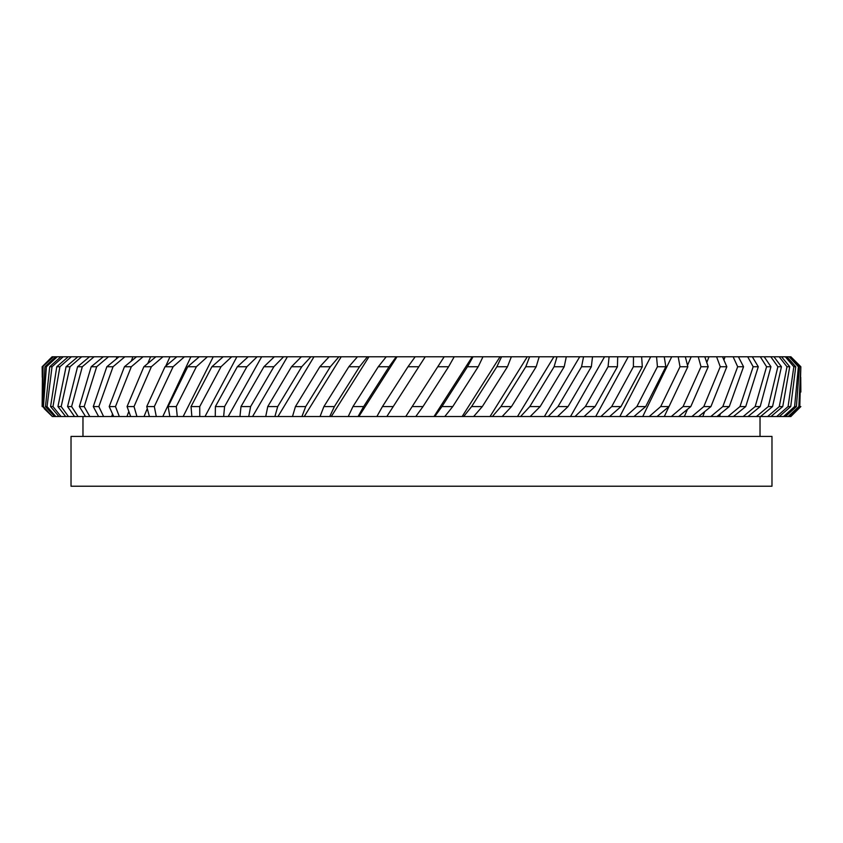 <?xml version="1.0" encoding="UTF-8"?>
<svg xmlns="http://www.w3.org/2000/svg" width="843" height="843" viewBox="0 0 843 843"><rect width="100%" height="100%" fill="white"/><g stroke="black" fill="none" stroke-linecap="round" stroke-linejoin="round"><path stroke-width="1.26" d="M187.736 366.737L168.115 406.568L176.271 406.568L196.377 366.737L187.736 366.737L199.296 356.779L213.258 356.779L183.163 416.526L85.522 416.526L79.368 406.568L84.184 406.568L96.671 366.737L91.192 366.737L79.368 406.568M199.738 406.568L221.024 366.737L211.899 366.737L191.045 406.568L199.738 406.568L199.78 416.526L183.163 416.526M237.347 366.737L215.397 406.568L224.575 406.568L246.904 366.737L237.347 366.737L248.19 356.779L261.657 356.779L228.19 416.526L199.78 416.526M250.613 406.568L273.87 366.737L263.933 366.737L241.014 406.568L250.613 406.568L248.738 416.526L228.19 416.526M211.899 366.737L223.132 356.779L236.894 356.779L205.007 416.526M143.879 366.737L127.072 406.568L134.016 406.568L151.382 366.737L143.879 366.737L155.871 356.779L169.991 356.779L165.744 366.125M147.283 408.613L144.005 416.526M165.017 366.737L146.745 406.568L154.322 406.568L173.11 366.737L165.017 366.737L176.83 356.779L190.918 356.779L162.794 416.526M319.855 366.737L295.44 406.568L305.703 406.568L330.351 366.737L319.855 366.737L329.128 356.779L341.225 356.779L304.27 416.526L248.738 416.526M334.397 406.568L359.529 366.737L348.844 366.737L323.902 406.568L334.397 406.568L329.729 416.526L304.27 416.526M378.286 366.737L352.964 406.568L363.639 406.568L389.076 366.737L378.286 366.737L386.22 356.779L397.021 356.779L358.865 416.526L329.729 416.526M390.362 411.026L386.832 416.526L358.865 416.526M348.844 366.737L357.474 356.779L368.96 356.779L331.288 416.526M263.933 366.737L274.323 356.779L287.41 356.779L252.563 416.526M291.499 366.737L267.758 406.568L277.716 406.568L301.741 366.737L291.499 366.737L301.351 356.779L313.986 356.779L277.979 416.526M124.448 366.737L109.211 406.568L115.48 406.568L131.318 366.737L124.448 366.737L136.545 356.779L150.623 356.779L147.82 363.449M128.821 411.468L126.945 416.526M112.53 413.976L111.687 416.526M760.186 406.568L770.945 366.737L766.582 366.737L755.17 406.568L760.186 406.568L748.004 416.526L719.458 416.526L720.47 413.692M719.458 416.526L710.828 416.526L722.82 406.568L729.279 406.568L743.547 366.737L737.688 366.737L722.82 406.568M734.316 416.526L734.611 415.578M710.828 416.526L684.337 416.526L687.498 409.276M684.337 416.526L671.344 416.526L683.062 406.568L690.796 406.568L708.225 366.737L700.997 366.737L683.062 406.568M702.767 416.526L704.727 411.605M671.344 416.526L517.507 416.526L553.914 356.779L566.306 356.779L564.209 366.737L554.093 366.737L529.815 406.568L540.152 406.568L564.209 366.737M517.507 416.526L492.365 416.526L500.963 406.568L511.511 406.568L536.19 366.737L525.8 366.737L500.963 406.568M544.388 416.526L579.721 356.779L592.524 356.779L591.343 366.737L581.575 366.737L558.003 406.568L568.056 406.568L591.343 366.737M492.365 416.526L462.143 416.526L500.015 356.779L511.364 356.779L507.465 366.737L496.864 366.737L471.606 406.568L482.322 406.568L507.465 366.737M462.143 416.526L434.777 416.526L441.953 406.568L452.754 406.568L478.213 366.737L467.465 366.737L441.953 406.568M490.036 416.526L527.286 356.779L539.193 356.779L536.19 366.737M619.847 416.526L650.691 356.779L664.231 356.779L665.833 366.737L657.435 366.737L636.865 406.568L645.685 406.568L665.833 366.737M664.295 416.526L668.963 406.6M642.745 416.526L671.713 356.779L685.327 356.779L687.846 366.737L680.016 366.737L660.701 406.568L669.005 406.568L687.846 366.737M570.511 416.526L604.557 356.779L617.687 356.779L617.434 366.737L608.066 366.737L585.358 406.568L595.053 406.568L617.434 366.737M595.716 416.526L628.267 356.779L641.639 356.779L642.313 366.737L633.399 366.737L611.691 406.568L620.985 406.568L642.313 366.737M434.777 416.526L433.997 416.526L472.249 356.779L482.976 356.779L478.213 366.737M433.997 416.526L386.832 416.526L418.834 366.737L407.991 366.737L382.448 406.568L393.228 406.568M405.768 416.526L412.174 406.568L422.996 406.568L415.789 416.526M422.996 406.568L448.602 366.737L437.77 366.737L412.174 406.568M421.5 486.221L771.977 486.221L771.977 436.432L71.023 436.432L71.023 486.221L421.5 486.221M42.266 377.327L42.161 366.737L52.129 356.779L53.562 356.779L42.498 366.737L42.15 406.568L43.119 366.737M52.024 366.737L49.716 366.737L45.469 406.568L47.06 406.568L52.024 366.737L63.204 356.779L71.36 356.779L59.906 366.737L56.766 366.737L50.569 406.568L52.983 406.568L59.906 366.737M70.011 366.737L66.081 366.737L57.946 406.568L61.181 406.568L70.011 366.737L81.676 356.779L94.079 356.779L82.298 366.737L77.577 366.737L67.566 406.568L71.602 406.568L82.298 366.737M42.698 406.568L43.436 406.568L46.418 366.737L44.942 366.737L42.698 406.568L52.35 416.526L44.226 408.634M113.036 366.737L106.85 366.737L93.278 406.568L98.842 406.568L113.036 366.737L124.869 356.779L136.545 356.779M758.289 366.737L753.157 366.737L739.975 406.568L745.728 406.568L758.289 366.737L752.314 356.779L764.19 356.779L770.945 366.737M781.45 366.737L777.878 366.737L768.3 406.568L772.546 406.568L781.45 366.737L773.948 356.779L781.545 356.779L789.733 366.737L786.983 366.737L779.29 406.568L782.747 406.568L789.733 366.737M726.824 366.737L720.259 366.737L703.81 406.568L710.934 406.568L726.824 366.737L722.525 356.779L738.394 356.779L743.547 366.737M799.459 366.737L798.384 366.737L794.612 406.568L796.414 406.568L799.459 366.737L790.028 356.779L790.892 356.779L800.839 366.737L798.837 406.568L799.796 406.568L800.839 366.737M800.734 377.327L800.85 392.048M788.079 406.568L790.713 406.568L795.75 366.737L793.832 366.737L788.079 406.568L776.688 416.526L767.636 416.526L779.29 406.568M231.688 356.779L221.024 366.737M283.596 356.779L273.87 366.737M257.136 356.779L246.904 366.737M184.448 356.779L173.11 366.737M207.41 356.779L196.377 366.737M367.411 356.779L359.529 366.737M407.991 366.737L415.178 356.779L425.241 356.779L418.834 366.737M396.242 356.779L389.076 366.737M310.909 356.779L301.741 366.737M338.907 356.779L330.351 366.737M49.716 366.737L60.886 356.779L63.204 356.779M66.081 366.737L77.851 356.779L81.676 356.779M56.766 366.737L68.283 356.779M42.498 366.737L52.803 356.779M44.942 366.737L55.722 356.779L57.261 356.779L46.418 366.737M106.85 366.737L118.979 356.779L124.869 356.779M162.952 356.779L151.382 366.737M143.047 356.779L131.318 366.737M77.577 366.737L89.548 356.779M91.192 366.737L103.278 356.779L108.505 356.779L96.671 366.737M753.157 366.737L747.709 356.779L752.314 356.779M777.878 366.737L770.808 356.779L773.948 356.779M766.582 366.737L760.302 356.779M720.259 366.737L716.582 356.779L722.525 356.779M737.688 366.737L733.104 356.779M798.384 366.737L789.206 356.779L790.028 356.779M800.608 366.737L790.839 356.779M786.983 366.737L779.153 356.779M793.832 366.737L785.307 356.779L786.909 356.779L795.75 366.737M554.093 366.737L557.002 356.779M581.575 366.737L583.546 356.779M496.864 366.737L501.574 356.779M525.8 366.737L529.615 356.779M657.435 366.737L656.56 356.779M700.997 366.737L698.246 356.779L704.801 356.779L708.225 366.737M680.016 366.737L678.193 356.779M608.066 366.737L609.089 356.779M633.399 366.737L633.472 356.779M191.846 416.526L191.045 406.568M239.939 416.526L241.014 406.568M224.575 406.568L223.648 416.526M215.26 416.526L215.397 406.568M149.411 416.526L146.745 406.568M154.322 406.568L156.292 416.526M176.271 406.568L177.283 416.526M169.854 416.526L168.115 406.568M320.045 416.526L323.902 406.568M376.863 416.526L382.448 406.568M363.639 406.568L358.085 416.526M348.233 416.526L352.964 406.568M265.735 416.526L267.758 406.568M277.716 406.568L274.881 416.526M305.703 406.568L301.942 416.526M292.489 416.526L295.44 406.568M47.06 406.568L55.807 416.526L54.521 416.526L45.469 406.568M61.181 406.568L68.462 416.526L65.649 416.526L57.946 406.568M52.983 406.568L61.023 416.526L58.968 416.526L50.569 406.568M43.436 406.568L52.35 416.526M98.61 416.526L93.278 406.568M98.842 406.568L103.594 416.526M134.016 406.568L136.935 416.526M130.654 416.526L127.072 406.568M115.48 406.568L119.337 416.526M113.679 416.526L109.211 406.568M71.602 406.568L78.083 416.526L74.511 416.526L67.566 406.568M84.184 406.568L89.811 416.526M727.952 416.526L739.975 406.568M745.728 406.568L733.442 416.526M772.546 406.568L760.555 416.526L756.445 416.526L768.3 406.568M743.189 416.526L755.17 406.568M691.913 416.526L703.81 406.568M710.934 406.568L698.647 416.526M729.279 406.568L716.95 416.526M796.414 406.568L785.413 416.526L783.558 416.526L794.612 406.568M800.85 406.568L790.85 416.526L800.734 406.568M799.796 406.568L789.259 416.526L788.184 416.526L798.837 406.568M782.747 406.568L771.008 416.526M790.713 406.568L779.311 416.526L776.688 416.526M520.584 416.526L529.815 406.568M540.152 406.568L530.205 416.526M548.203 416.526L558.003 406.568M568.056 406.568L557.571 416.526M463.692 416.526L471.606 406.568M482.322 406.568L473.64 416.526M511.511 406.568L502.175 416.526M625.706 416.526L636.865 406.568M645.685 406.568L633.978 416.526M690.796 406.568L678.636 416.526M669.005 406.568L657.034 416.526M649.226 416.526L660.701 406.568M575.031 416.526L585.358 406.568M595.053 406.568L584.094 416.526M620.985 406.568L609.615 416.526M600.922 416.526L611.691 406.568M467.465 366.737L473.028 356.779M452.754 406.568L444.788 416.526M790.555 416.526L789.259 416.526M788.184 416.526L785.413 416.526M783.558 416.526L779.311 416.526M767.636 416.526L760.555 416.526M756.445 416.526L748.004 416.526M85.522 416.526L78.083 416.526M74.511 416.526L68.462 416.526M65.649 416.526L61.023 416.526M58.968 416.526L55.807 416.526M54.521 416.526L52.846 416.526M53.562 356.779L55.722 356.779M57.261 356.779L60.886 356.779M71.36 356.779L77.851 356.779M94.079 356.779L103.278 356.779M108.505 356.779L118.979 356.779M150.623 356.779L155.871 356.779M169.991 356.779L176.83 356.779M190.918 356.779L199.296 356.779M213.258 356.779L223.132 356.779M236.894 356.779L248.19 356.779M261.657 356.779L274.323 356.779M287.41 356.779L301.351 356.779M313.986 356.779L329.128 356.779M341.225 356.779L357.474 356.779M368.96 356.779L386.22 356.779M397.021 356.779L415.178 356.779M421.5 362.595L425.241 356.779L472.249 356.779M482.976 356.779L500.015 356.779M511.364 356.779L527.286 356.779M539.193 356.779L553.914 356.779M566.306 356.779L579.721 356.779M592.524 356.779L604.557 356.779M617.687 356.779L628.267 356.779M641.639 356.779L650.691 356.779M664.231 356.779L671.713 356.779M685.327 356.779L698.246 356.779M704.801 356.779L716.582 356.779M738.394 356.779L747.709 356.779M764.19 356.779L770.808 356.779M781.545 356.779L785.307 356.779M786.909 356.779L789.206 356.779M454.208 356.779L448.602 366.737M437.77 366.737L444.177 356.779L437.77 366.737M687.509 365.356L691.186 356.779M723.926 359.993L725.043 356.779M706.771 362.501L708.995 356.779M738.911 357.769L739.206 356.779M132.92 356.779L131.266 361.11M116.998 356.779L116.229 359.034M760.028 436.432L760.028 416.526M52.108 356.779L46.291 362.595M82.972 436.432L82.972 416.526"/></g></svg>
